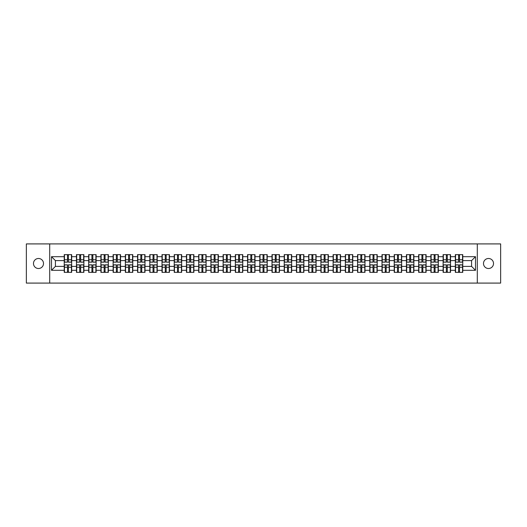 <?xml version="1.0" encoding="UTF-8"?>
<svg xmlns="http://www.w3.org/2000/svg" width="527" height="527" viewBox="0 0 527 527"><rect width="100%" height="100%" fill="white"/><g stroke="black" fill="none" stroke-linecap="round" stroke-linejoin="round"><path stroke-width="0.79" d="M488.509 268.513A5.013 5.013 0 0 1 483.49 263.5A5.013 5.013 0 0 1 488.509 258.487A5.013 5.013 0 0 1 493.522 263.5A5.013 5.013 0 0 1 488.509 268.513M38.491 268.513A5.013 5.013 0 0 1 33.478 263.5A5.013 5.013 0 0 1 38.491 258.487A5.013 5.013 0 0 1 43.51 263.5A5.013 5.013 0 0 1 38.491 268.513M477.304 283.085L500.65 283.085L500.65 243.915L477.304 243.915L477.304 283.085L49.696 283.085L49.696 243.915L26.35 243.915L26.35 283.085L49.696 283.085M477.304 243.915L49.696 243.915M471.586 266.398L471.586 260.601L462.772 260.601L462.772 266.398L471.586 266.398L475.499 270.318L475.499 256.682L462.772 256.682L462.772 254.646L455.328 254.646L455.328 260.601L450.545 260.601L450.545 266.398L455.328 266.398L455.328 260.601M475.499 270.318L462.772 270.318L462.772 272.354L455.328 272.354L455.328 270.318L450.545 270.318L450.545 272.354L443.108 272.354L443.108 270.318L438.326 270.318L438.326 272.354L430.882 272.354L430.882 270.318L426.106 270.318L426.106 272.354L418.662 272.354L418.662 270.318L413.886 270.318L413.886 272.354L406.442 272.354L406.442 270.318L401.66 270.318L401.66 272.354L394.216 272.354L394.216 270.318L389.44 270.318L389.44 272.354L381.996 272.354L381.996 270.318L377.22 270.318L377.22 272.354L369.776 272.354L369.776 270.318L364.994 270.318L364.994 272.354L357.556 272.354L357.556 270.318L352.774 270.318L352.774 272.354L345.33 272.354L345.33 270.318L340.554 270.318L340.554 272.354L333.11 272.354L333.11 270.318L328.328 270.318L328.328 272.354L320.89 272.354L320.89 270.318L316.108 270.318L316.108 272.354L308.664 272.354L308.664 270.318L303.888 270.318L303.888 272.354L296.444 272.354L296.444 270.318L291.668 270.318L291.668 272.354L284.224 272.354L284.224 270.318L279.442 270.318L279.442 272.354L271.998 272.354L271.998 270.318L267.222 270.318L267.222 272.354L259.778 272.354L259.778 270.318L255.002 270.318L255.002 272.354L247.558 272.354L247.558 270.318L242.776 270.318L242.776 272.354L235.332 272.354L235.332 270.318L230.556 270.318L230.556 272.354L223.112 272.354L223.112 270.318L218.336 270.318L218.336 272.354L210.892 272.354L210.892 270.318L206.11 270.318L206.11 272.354L198.672 272.354L198.672 270.318L193.89 270.318L193.89 272.354L186.446 272.354L186.446 270.318L181.67 270.318L181.67 272.354L174.226 272.354L174.226 270.318L169.444 270.318L169.444 272.354L162.006 272.354L162.006 270.318L157.224 270.318L157.224 272.354L149.78 272.354L149.78 270.318L145.004 270.318L145.004 272.354L137.56 272.354L137.56 270.318L132.784 270.318L132.784 272.354L125.34 272.354L125.34 270.318L120.558 270.318L120.558 272.354L113.114 272.354L113.114 270.318L108.338 270.318L108.338 272.354L100.894 272.354L100.894 270.318L96.118 270.318L96.118 272.354L88.674 272.354L88.674 270.318L83.892 270.318L83.892 272.354L76.455 272.354L76.455 270.318L71.672 270.318L71.672 272.354L64.228 272.354L64.228 270.318L51.501 270.318L51.501 256.682L64.228 256.682L64.228 260.601L55.414 260.601L55.414 266.398L64.228 266.398L64.228 260.601M455.328 256.682L450.545 256.682L450.545 254.646L443.108 254.646L443.108 256.682L438.326 256.682L438.326 254.646L430.882 254.646L430.882 256.682L426.106 256.682L426.106 254.646L418.662 254.646L418.662 256.682L413.886 256.682L413.886 254.646L406.442 254.646L406.442 256.682L401.66 256.682L401.66 254.646L394.216 254.646L394.216 256.682L389.44 256.682L389.44 254.646L381.996 254.646L381.996 256.682L377.22 256.682L377.22 254.646L369.776 254.646L369.776 256.682L364.994 256.682L364.994 254.646L357.556 254.646L357.556 256.682L352.774 256.682L352.774 254.646L345.33 254.646L345.33 256.682L340.554 256.682L340.554 254.646L333.11 254.646L333.11 256.682L328.328 256.682L328.328 254.646L320.89 254.646L320.89 256.682L316.108 256.682L316.108 254.646L308.664 254.646L308.664 256.682L303.888 256.682L303.888 254.646L296.444 254.646L296.444 256.682L291.668 256.682L291.668 254.646L284.224 254.646L284.224 256.682L279.442 256.682L279.442 254.646L271.998 254.646L271.998 256.682L267.222 256.682L267.222 254.646L259.778 254.646L259.778 256.682L255.002 256.682L255.002 254.646L247.558 254.646L247.558 256.682L242.776 256.682L242.776 254.646L235.332 254.646L235.332 256.682L230.556 256.682L230.556 254.646L223.112 254.646L223.112 256.682L218.336 256.682L218.336 254.646L210.892 254.646L210.892 256.682L206.11 256.682L206.11 254.646L198.672 254.646L198.672 256.682L193.89 256.682L193.89 254.646L186.446 254.646L186.446 256.682L181.67 256.682L181.67 254.646L174.226 254.646L174.226 256.682L169.444 256.682L169.444 254.646L162.006 254.646L162.006 256.682L157.224 256.682L157.224 254.646L149.78 254.646L149.78 256.682L145.004 256.682L145.004 254.646L137.56 254.646L137.56 256.682L132.784 256.682L132.784 254.646L125.34 254.646L125.34 256.682L120.558 256.682L120.558 254.646L113.114 254.646L113.114 256.682L108.338 256.682L108.338 254.646L100.894 254.646L100.894 256.682L96.118 256.682L96.118 254.646L88.674 254.646L88.674 256.682L83.892 256.682L83.892 254.646L76.455 254.646L76.455 256.682L71.672 256.682L71.672 254.646L64.228 254.646L64.228 256.682M455.328 266.398L455.328 270.318M450.545 266.398L450.545 270.318M450.545 256.682L450.545 260.601M438.326 266.398L443.108 266.398L443.108 260.601L438.326 260.601L438.326 270.318M443.108 266.398L443.108 270.318M443.108 256.682L443.108 260.601M438.326 256.682L438.326 260.601M426.106 266.398L430.882 266.398L430.882 260.601L426.106 260.601L426.106 270.318M430.882 266.398L430.882 270.318M430.882 256.682L430.882 260.601M426.106 256.682L426.106 260.601M413.886 266.398L418.662 266.398L418.662 260.601L413.886 260.601L413.886 270.318M418.662 266.398L418.662 270.318M418.662 256.682L418.662 260.601M413.886 256.682L413.886 260.601M401.66 266.398L406.442 266.398L406.442 260.601L401.66 260.601L401.66 270.318M406.442 266.398L406.442 270.318M406.442 256.682L406.442 260.601M401.66 256.682L401.66 260.601M389.44 266.398L394.216 266.398L394.216 260.601L389.44 260.601L389.44 270.318M394.216 266.398L394.216 270.318M394.216 256.682L394.216 260.601M389.44 256.682L389.44 260.601M377.22 266.398L381.996 266.398L381.996 260.601L377.22 260.601L377.22 270.318M381.996 266.398L381.996 270.318M381.996 256.682L381.996 260.601M377.22 256.682L377.22 260.601M364.994 266.398L369.776 266.398L369.776 260.601L364.994 260.601L364.994 270.318M369.776 266.398L369.776 270.318M369.776 256.682L369.776 260.601M364.994 256.682L364.994 260.601M352.774 266.398L357.556 266.398L357.556 260.601L352.774 260.601L352.774 270.318M357.556 266.398L357.556 270.318M357.556 256.682L357.556 260.601M352.774 256.682L352.774 260.601M340.554 266.398L345.33 266.398L345.33 260.601L340.554 260.601L340.554 270.318M345.33 266.398L345.33 270.318M345.33 256.682L345.33 260.601M340.554 256.682L340.554 260.601M328.328 266.398L333.11 266.398L333.11 260.601L328.328 260.601L328.328 270.318M333.11 266.398L333.11 270.318M333.11 256.682L333.11 260.601M328.328 256.682L328.328 260.601M316.108 266.398L320.89 266.398L320.89 260.601L316.108 260.601L316.108 270.318M320.89 266.398L320.89 270.318M320.89 256.682L320.89 260.601M316.108 256.682L316.108 260.601M303.888 266.398L308.664 266.398L308.664 260.601L303.888 260.601L303.888 270.318M308.664 266.398L308.664 270.318M308.664 256.682L308.664 260.601M303.888 256.682L303.888 260.601M291.668 266.398L296.444 266.398L296.444 260.601L291.668 260.601L291.668 270.318M296.444 266.398L296.444 270.318M296.444 256.682L296.444 260.601M291.668 256.682L291.668 260.601M279.442 266.398L284.224 266.398L284.224 260.601L279.442 260.601L279.442 270.318M284.224 266.398L284.224 270.318M284.224 256.682L284.224 260.601M279.442 256.682L279.442 260.601M267.222 266.398L271.998 266.398L271.998 260.601L267.222 260.601L267.222 270.318M271.998 266.398L271.998 270.318M271.998 256.682L271.998 260.601M267.222 256.682L267.222 260.601M255.002 266.398L259.778 266.398L259.778 260.601L255.002 260.601L255.002 270.318M259.778 266.398L259.778 270.318M259.778 256.682L259.778 260.601M255.002 256.682L255.002 260.601M242.776 266.398L247.558 266.398L247.558 260.601L242.776 260.601L242.776 270.318M247.558 266.398L247.558 270.318M247.558 256.682L247.558 260.601M242.776 256.682L242.776 260.601M230.556 266.398L235.332 266.398L235.332 260.601L230.556 260.601L230.556 270.318M235.332 266.398L235.332 270.318M235.332 256.682L235.332 260.601M230.556 256.682L230.556 260.601M218.336 266.398L223.112 266.398L223.112 260.601L218.336 260.601L218.336 270.318M223.112 266.398L223.112 270.318M223.112 256.682L223.112 260.601M218.336 256.682L218.336 260.601M206.11 266.398L210.892 266.398L210.892 260.601L206.11 260.601L206.11 270.318M210.892 266.398L210.892 270.318M210.892 256.682L210.892 260.601M206.11 256.682L206.11 260.601M193.89 266.398L198.672 266.398L198.672 260.601L193.89 260.601L193.89 270.318M198.672 266.398L198.672 270.318M198.672 256.682L198.672 260.601M193.89 256.682L193.89 260.601M181.67 266.398L186.446 266.398L186.446 260.601L181.67 260.601L181.67 270.318M186.446 266.398L186.446 270.318M186.446 256.682L186.446 260.601M181.67 256.682L181.67 260.601M169.444 266.398L174.226 266.398L174.226 260.601L169.444 260.601L169.444 270.318M174.226 266.398L174.226 270.318M174.226 256.682L174.226 260.601M169.444 256.682L169.444 260.601M157.224 266.398L162.006 266.398L162.006 260.601L157.224 260.601L157.224 270.318M162.006 266.398L162.006 270.318M162.006 256.682L162.006 260.601M157.224 256.682L157.224 260.601M145.004 266.398L149.78 266.398L149.78 260.601L145.004 260.601L145.004 270.318M149.78 266.398L149.78 270.318M149.78 256.682L149.78 260.601M145.004 256.682L145.004 260.601M132.784 266.398L137.56 266.398L137.56 260.601L132.784 260.601L132.784 270.318M137.56 266.398L137.56 270.318M137.56 256.682L137.56 260.601M132.784 256.682L132.784 260.601M120.558 266.398L125.34 266.398L125.34 260.601L120.558 260.601L120.558 270.318M125.34 266.398L125.34 270.318M125.34 256.682L125.34 260.601M120.558 256.682L120.558 260.601M108.338 266.398L113.114 266.398L113.114 260.601L108.338 260.601L108.338 270.318M113.114 266.398L113.114 270.318M113.114 256.682L113.114 260.601M108.338 256.682L108.338 260.601M96.118 266.398L100.894 266.398L100.894 260.601L96.118 260.601L96.118 270.318M100.894 266.398L100.894 270.318M100.894 256.682L100.894 260.601M96.118 256.682L96.118 260.601M83.892 266.398L88.674 266.398L88.674 260.601L83.892 260.601L83.892 270.318M88.674 266.398L88.674 270.318M88.674 256.682L88.674 260.601M83.892 256.682L83.892 260.601M71.672 266.398L76.455 266.398L76.455 260.601L71.672 260.601L71.672 270.318M76.455 266.398L76.455 270.318M76.455 256.682L76.455 260.601M71.672 256.682L71.672 260.601M64.228 266.398L64.228 270.318M55.414 266.398L51.501 270.318M51.501 256.682L55.414 260.601M462.772 266.398L462.772 270.318M462.772 256.682L462.772 260.601M475.499 256.682L471.586 260.601M71.435 254.646L71.435 262.169L68.424 262.169L68.424 254.646M67.482 254.646L67.482 262.169L64.465 262.169L64.465 254.646M67.482 255.667L68.424 255.667M68.424 258.566L67.482 258.566M64.465 272.354L64.465 264.831L67.482 264.831L67.482 272.354M68.424 272.354L68.424 264.831L71.435 264.831L71.435 272.354M68.424 271.333L67.482 271.333M67.482 268.434L68.424 268.434M83.661 254.646L83.661 262.169L80.644 262.169L80.644 254.646M79.702 254.646L79.702 262.169L76.685 262.169L76.685 254.646M79.702 255.667L80.644 255.667M80.644 258.566L79.702 258.566M95.881 254.646L95.881 262.169L92.864 262.169L92.864 254.646M91.922 254.646L91.922 262.169L88.911 262.169L88.911 254.646M91.922 255.667L92.864 255.667M92.864 258.566L91.922 258.566M108.101 254.646L108.101 262.169L105.084 262.169L105.084 254.646M104.148 254.646L104.148 262.169L101.131 262.169L101.131 254.646M104.148 255.667L105.084 255.667M105.084 258.566L104.148 258.566M120.327 254.646L120.327 262.169L117.31 262.169L117.31 254.646M116.368 254.646L116.368 262.169L113.351 262.169L113.351 254.646M116.368 255.667L117.31 255.667M117.31 258.566L116.368 258.566M132.547 254.646L132.547 262.169L129.53 262.169L129.53 254.646M128.588 254.646L128.588 262.169L125.571 262.169L125.571 254.646M128.588 255.667L129.53 255.667M129.53 258.566L128.588 258.566M76.685 272.354L76.685 264.831L79.702 264.831L79.702 272.354M80.644 272.354L80.644 264.831L83.661 264.831L83.661 272.354M80.644 271.333L79.702 271.333M79.702 268.434L80.644 268.434M88.911 272.354L88.911 264.831L91.922 264.831L91.922 272.354M92.864 272.354L92.864 264.831L95.881 264.831L95.881 272.354M92.864 271.333L91.922 271.333M91.922 268.434L92.864 268.434M101.131 272.354L101.131 264.831L104.148 264.831L104.148 272.354M105.084 272.354L105.084 264.831L108.101 264.831L108.101 272.354M105.084 271.333L104.148 271.333M104.148 268.434L105.084 268.434M113.351 272.354L113.351 264.831L116.368 264.831L116.368 272.354M117.31 272.354L117.31 264.831L120.327 264.831L120.327 272.354M117.31 271.333L116.368 271.333M116.368 268.434L117.31 268.434M125.571 272.354L125.571 264.831L128.588 264.831L128.588 272.354M129.53 272.354L129.53 264.831L132.547 264.831L132.547 272.354M129.53 271.333L128.588 271.333M128.588 268.434L129.53 268.434M144.767 254.646L144.767 262.169L141.75 262.169L141.75 254.646M140.814 254.646L140.814 262.169L137.797 262.169L137.797 254.646M140.814 255.667L141.75 255.667M141.75 258.566L140.814 258.566M137.797 272.354L137.797 264.831L140.814 264.831L140.814 272.354M141.75 272.354L141.75 264.831L144.767 264.831L144.767 272.354M141.75 271.333L140.814 271.333M140.814 268.434L141.75 268.434M156.993 254.646L156.993 262.169L153.976 262.169L153.976 254.646M153.034 254.646L153.034 262.169L150.017 262.169L150.017 254.646M153.034 255.667L153.976 255.667M153.976 258.566L153.034 258.566M150.017 272.354L150.017 264.831L153.034 264.831L153.034 272.354M153.976 272.354L153.976 264.831L156.993 264.831L156.993 272.354M153.976 271.333L153.034 271.333M153.034 268.434L153.976 268.434M169.213 254.646L169.213 262.169L166.196 262.169L166.196 254.646M165.254 254.646L165.254 262.169L162.237 262.169L162.237 254.646M165.254 255.667L166.196 255.667M166.196 258.566L165.254 258.566M162.237 272.354L162.237 264.831L165.254 264.831L165.254 272.354M166.196 272.354L166.196 264.831L169.213 264.831L169.213 272.354M166.196 271.333L165.254 271.333M165.254 268.434L166.196 268.434M181.433 254.646L181.433 262.169L178.416 262.169L178.416 254.646M177.48 254.646L177.48 262.169L174.463 262.169L174.463 254.646M177.48 255.667L178.416 255.667M178.416 258.566L177.48 258.566M174.463 272.354L174.463 264.831L177.48 264.831L177.48 272.354M178.416 272.354L178.416 264.831L181.433 264.831L181.433 272.354M178.416 271.333L177.48 271.333M177.48 268.434L178.416 268.434M193.653 254.646L193.653 262.169L190.642 262.169L190.642 254.646M189.7 254.646L189.7 262.169L186.683 262.169L186.683 254.646M189.7 255.667L190.642 255.667M190.642 258.566L189.7 258.566M186.683 272.354L186.683 264.831L189.7 264.831L189.7 272.354M190.642 272.354L190.642 264.831L193.653 264.831L193.653 272.354M190.642 271.333L189.7 271.333M189.7 268.434L190.642 268.434M205.879 254.646L205.879 262.169L202.862 262.169L202.862 254.646M201.92 254.646L201.92 262.169L198.903 262.169L198.903 254.646M201.92 255.667L202.862 255.667M202.862 258.566L201.92 258.566M198.903 272.354L198.903 264.831L201.92 264.831L201.92 272.354M202.862 272.354L202.862 264.831L205.879 264.831L205.879 272.354M202.862 271.333L201.92 271.333M201.92 268.434L202.862 268.434M218.099 254.646L218.099 262.169L215.082 262.169L215.082 254.646M214.14 254.646L214.14 262.169L211.129 262.169L211.129 254.646M214.14 255.667L215.082 255.667M215.082 258.566L214.14 258.566M211.129 272.354L211.129 264.831L214.14 264.831L214.14 272.354M215.082 272.354L215.082 264.831L218.099 264.831L218.099 272.354M215.082 271.333L214.14 271.333M214.14 268.434L215.082 268.434M230.319 254.646L230.319 262.169L227.302 262.169L227.302 254.646M226.366 254.646L226.366 262.169L223.349 262.169L223.349 254.646M226.366 255.667L227.302 255.667M227.302 258.566L226.366 258.566M223.349 272.354L223.349 264.831L226.366 264.831L226.366 272.354M227.302 272.354L227.302 264.831L230.319 264.831L230.319 272.354M227.302 271.333L226.366 271.333M226.366 268.434L227.302 268.434M242.545 254.646L242.545 262.169L239.528 262.169L239.528 254.646M238.586 254.646L238.586 262.169L235.569 262.169L235.569 254.646M238.586 255.667L239.528 255.667M239.528 258.566L238.586 258.566M235.569 272.354L235.569 264.831L238.586 264.831L238.586 272.354M239.528 272.354L239.528 264.831L242.545 264.831L242.545 272.354M239.528 271.333L238.586 271.333M238.586 268.434L239.528 268.434M254.765 254.646L254.765 262.169L251.748 262.169L251.748 254.646M250.806 254.646L250.806 262.169L247.789 262.169L247.789 254.646M250.806 255.667L251.748 255.667M251.748 258.566L250.806 258.566M247.789 272.354L247.789 264.831L250.806 264.831L250.806 272.354M251.748 272.354L251.748 264.831L254.765 264.831L254.765 272.354M251.748 271.333L250.806 271.333M250.806 268.434L251.748 268.434M266.985 254.646L266.985 262.169L263.968 262.169L263.968 254.646M263.032 254.646L263.032 262.169L260.015 262.169L260.015 254.646M263.032 255.667L263.968 255.667M263.968 258.566L263.032 258.566M260.015 272.354L260.015 264.831L263.032 264.831L263.032 272.354M263.968 272.354L263.968 264.831L266.985 264.831L266.985 272.354M263.968 271.333L263.032 271.333M263.032 268.434L263.968 268.434M279.211 254.646L279.211 262.169L276.194 262.169L276.194 254.646M275.252 254.646L275.252 262.169L272.235 262.169L272.235 254.646M275.252 255.667L276.194 255.667M276.194 258.566L275.252 258.566M272.235 272.354L272.235 264.831L275.252 264.831L275.252 272.354M276.194 272.354L276.194 264.831L279.211 264.831L279.211 272.354M276.194 271.333L275.252 271.333M275.252 268.434L276.194 268.434M291.431 254.646L291.431 262.169L288.414 262.169L288.414 254.646M287.472 254.646L287.472 262.169L284.455 262.169L284.455 254.646M287.472 255.667L288.414 255.667M288.414 258.566L287.472 258.566M284.455 272.354L284.455 264.831L287.472 264.831L287.472 272.354M288.414 272.354L288.414 264.831L291.431 264.831L291.431 272.354M288.414 271.333L287.472 271.333M287.472 268.434L288.414 268.434M303.651 254.646L303.651 262.169L300.634 262.169L300.634 254.646M299.698 254.646L299.698 262.169L296.681 262.169L296.681 254.646M299.698 255.667L300.634 255.667M300.634 258.566L299.698 258.566M296.681 272.354L296.681 264.831L299.698 264.831L299.698 272.354M300.634 272.354L300.634 264.831L303.651 264.831L303.651 272.354M300.634 271.333L299.698 271.333M299.698 268.434L300.634 268.434M315.871 254.646L315.871 262.169L312.86 262.169L312.86 254.646M311.918 254.646L311.918 262.169L308.901 262.169L308.901 254.646M311.918 255.667L312.86 255.667M312.86 258.566L311.918 258.566M308.901 272.354L308.901 264.831L311.918 264.831L311.918 272.354M312.86 272.354L312.86 264.831L315.871 264.831L315.871 272.354M312.86 271.333L311.918 271.333M311.918 268.434L312.86 268.434M328.097 254.646L328.097 262.169L325.08 262.169L325.08 254.646M324.138 254.646L324.138 262.169L321.121 262.169L321.121 254.646M324.138 255.667L325.08 255.667M325.08 258.566L324.138 258.566M321.121 272.354L321.121 264.831L324.138 264.831L324.138 272.354M325.08 272.354L325.08 264.831L328.097 264.831L328.097 272.354M325.08 271.333L324.138 271.333M324.138 268.434L325.08 268.434M340.317 254.646L340.317 262.169L337.3 262.169L337.3 254.646M336.358 254.646L336.358 262.169L333.347 262.169L333.347 254.646M336.358 255.667L337.3 255.667M337.3 258.566L336.358 258.566M333.347 272.354L333.347 264.831L336.358 264.831L336.358 272.354M337.3 272.354L337.3 264.831L340.317 264.831L340.317 272.354M337.3 271.333L336.358 271.333M336.358 268.434L337.3 268.434M352.537 254.646L352.537 262.169L349.52 262.169L349.52 254.646M348.584 254.646L348.584 262.169L345.567 262.169L345.567 254.646M348.584 255.667L349.52 255.667M349.52 258.566L348.584 258.566M345.567 272.354L345.567 264.831L348.584 264.831L348.584 272.354M349.52 272.354L349.52 264.831L352.537 264.831L352.537 272.354M349.52 271.333L348.584 271.333M348.584 268.434L349.52 268.434M364.763 254.646L364.763 262.169L361.746 262.169L361.746 254.646M360.804 254.646L360.804 262.169L357.787 262.169L357.787 254.646M360.804 255.667L361.746 255.667M361.746 258.566L360.804 258.566M357.787 272.354L357.787 264.831L360.804 264.831L360.804 272.354M361.746 272.354L361.746 264.831L364.763 264.831L364.763 272.354M361.746 271.333L360.804 271.333M360.804 268.434L361.746 268.434M376.983 254.646L376.983 262.169L373.966 262.169L373.966 254.646M373.024 254.646L373.024 262.169L370.007 262.169L370.007 254.646M373.024 255.667L373.966 255.667M373.966 258.566L373.024 258.566M370.007 272.354L370.007 264.831L373.024 264.831L373.024 272.354M373.966 272.354L373.966 264.831L376.983 264.831L376.983 272.354M373.966 271.333L373.024 271.333M373.024 268.434L373.966 268.434M389.203 254.646L389.203 262.169L386.186 262.169L386.186 254.646M385.25 254.646L385.25 262.169L382.233 262.169L382.233 254.646M385.25 255.667L386.186 255.667M386.186 258.566L385.25 258.566M382.233 272.354L382.233 264.831L385.25 264.831L385.25 272.354M386.186 272.354L386.186 264.831L389.203 264.831L389.203 272.354M386.186 271.333L385.25 271.333M385.25 268.434L386.186 268.434M401.429 254.646L401.429 262.169L398.412 262.169L398.412 254.646M397.47 254.646L397.47 262.169L394.453 262.169L394.453 254.646M397.47 255.667L398.412 255.667M398.412 258.566L397.47 258.566M394.453 272.354L394.453 264.831L397.47 264.831L397.47 272.354M398.412 272.354L398.412 264.831L401.429 264.831L401.429 272.354M398.412 271.333L397.47 271.333M397.47 268.434L398.412 268.434M413.649 254.646L413.649 262.169L410.632 262.169L410.632 254.646M409.69 254.646L409.69 262.169L406.673 262.169L406.673 254.646M409.69 255.667L410.632 255.667M410.632 258.566L409.69 258.566M406.673 272.354L406.673 264.831L409.69 264.831L409.69 272.354M410.632 272.354L410.632 264.831L413.649 264.831L413.649 272.354M410.632 271.333L409.69 271.333M409.69 268.434L410.632 268.434M425.869 254.646L425.869 262.169L422.852 262.169L422.852 254.646M421.916 254.646L421.916 262.169L418.899 262.169L418.899 254.646M421.916 255.667L422.852 255.667M422.852 258.566L421.916 258.566M418.899 272.354L418.899 264.831L421.916 264.831L421.916 272.354M422.852 272.354L422.852 264.831L425.869 264.831L425.869 272.354M422.852 271.333L421.916 271.333M421.916 268.434L422.852 268.434M438.089 254.646L438.089 262.169L435.078 262.169L435.078 254.646M434.136 254.646L434.136 262.169L431.119 262.169L431.119 254.646M434.136 255.667L435.078 255.667M435.078 258.566L434.136 258.566M431.119 272.354L431.119 264.831L434.136 264.831L434.136 272.354M435.078 272.354L435.078 264.831L438.089 264.831L438.089 272.354M435.078 271.333L434.136 271.333M434.136 268.434L435.078 268.434M450.315 254.646L450.315 262.169L447.298 262.169L447.298 254.646M446.356 254.646L446.356 262.169L443.339 262.169L443.339 254.646M446.356 255.667L447.298 255.667M447.298 258.566L446.356 258.566M443.339 272.354L443.339 264.831L446.356 264.831L446.356 272.354M447.298 272.354L447.298 264.831L450.315 264.831L450.315 272.354M447.298 271.333L446.356 271.333M446.356 268.434L447.298 268.434M462.535 254.646L462.535 262.169L459.518 262.169L459.518 254.646M458.576 254.646L458.576 262.169L455.565 262.169L455.565 254.646M458.576 255.667L459.518 255.667M459.518 258.566L458.576 258.566M455.565 272.354L455.565 264.831L458.576 264.831L458.576 272.354M459.518 272.354L459.518 264.831L462.535 264.831L462.535 272.354M459.518 271.333L458.576 271.333M458.576 268.434L459.518 268.434M67.482 259.752L64.465 259.752M67.482 262.071L64.465 262.071M71.435 259.752L68.424 259.752M71.435 262.071L68.424 262.071M68.424 267.248L71.435 267.248M68.424 264.929L71.435 264.929M64.465 267.248L67.482 267.248M64.465 264.929L67.482 264.929M79.702 259.752L76.685 259.752M79.702 262.071L76.685 262.071M83.661 259.752L80.644 259.752M83.661 262.071L80.644 262.071M91.922 259.752L88.911 259.752M91.922 262.071L88.911 262.071M95.881 259.752L92.864 259.752M95.881 262.071L92.864 262.071M104.148 259.752L101.131 259.752M104.148 262.071L101.131 262.071M108.101 259.752L105.084 259.752M108.101 262.071L105.084 262.071M116.368 259.752L113.351 259.752M116.368 262.071L113.351 262.071M120.327 259.752L117.31 259.752M120.327 262.071L117.31 262.071M128.588 259.752L125.571 259.752M128.588 262.071L125.571 262.071M132.547 259.752L129.53 259.752M132.547 262.071L129.53 262.071M80.644 267.248L83.661 267.248M80.644 264.929L83.661 264.929M76.685 267.248L79.702 267.248M76.685 264.929L79.702 264.929M92.864 267.248L95.881 267.248M92.864 264.929L95.881 264.929M88.911 267.248L91.922 267.248M88.911 264.929L91.922 264.929M105.084 267.248L108.101 267.248M105.084 264.929L108.101 264.929M101.131 267.248L104.148 267.248M101.131 264.929L104.148 264.929M117.31 267.248L120.327 267.248M117.31 264.929L120.327 264.929M113.351 267.248L116.368 267.248M113.351 264.929L116.368 264.929M129.53 267.248L132.547 267.248M129.53 264.929L132.547 264.929M125.571 267.248L128.588 267.248M125.571 264.929L128.588 264.929M140.814 259.752L137.797 259.752M140.814 262.071L137.797 262.071M144.767 259.752L141.75 259.752M144.767 262.071L141.75 262.071M141.75 267.248L144.767 267.248M141.75 264.929L144.767 264.929M137.797 267.248L140.814 267.248M137.797 264.929L140.814 264.929M153.034 259.752L150.017 259.752M153.034 262.071L150.017 262.071M156.993 259.752L153.976 259.752M156.993 262.071L153.976 262.071M153.976 267.248L156.993 267.248M153.976 264.929L156.993 264.929M150.017 267.248L153.034 267.248M150.017 264.929L153.034 264.929M165.254 259.752L162.237 259.752M165.254 262.071L162.237 262.071M169.213 259.752L166.196 259.752M169.213 262.071L166.196 262.071M166.196 267.248L169.213 267.248M166.196 264.929L169.213 264.929M162.237 267.248L165.254 267.248M162.237 264.929L165.254 264.929M177.48 259.752L174.463 259.752M177.48 262.071L174.463 262.071M181.433 259.752L178.416 259.752M181.433 262.071L178.416 262.071M178.416 267.248L181.433 267.248M178.416 264.929L181.433 264.929M174.463 267.248L177.48 267.248M174.463 264.929L177.48 264.929M189.7 259.752L186.683 259.752M189.7 262.071L186.683 262.071M193.653 259.752L190.642 259.752M193.653 262.071L190.642 262.071M190.642 267.248L193.653 267.248M190.642 264.929L193.653 264.929M186.683 267.248L189.7 267.248M186.683 264.929L189.7 264.929M201.92 259.752L198.903 259.752M201.92 262.071L198.903 262.071M205.879 259.752L202.862 259.752M205.879 262.071L202.862 262.071M202.862 267.248L205.879 267.248M202.862 264.929L205.879 264.929M198.903 267.248L201.92 267.248M198.903 264.929L201.92 264.929M214.14 259.752L211.129 259.752M214.14 262.071L211.129 262.071M218.099 259.752L215.082 259.752M218.099 262.071L215.082 262.071M215.082 267.248L218.099 267.248M215.082 264.929L218.099 264.929M211.129 267.248L214.14 267.248M211.129 264.929L214.14 264.929M226.366 259.752L223.349 259.752M226.366 262.071L223.349 262.071M230.319 259.752L227.302 259.752M230.319 262.071L227.302 262.071M227.302 267.248L230.319 267.248M227.302 264.929L230.319 264.929M223.349 267.248L226.366 267.248M223.349 264.929L226.366 264.929M238.586 259.752L235.569 259.752M238.586 262.071L235.569 262.071M242.545 259.752L239.528 259.752M242.545 262.071L239.528 262.071M239.528 267.248L242.545 267.248M239.528 264.929L242.545 264.929M235.569 267.248L238.586 267.248M235.569 264.929L238.586 264.929M250.806 259.752L247.789 259.752M250.806 262.071L247.789 262.071M254.765 259.752L251.748 259.752M254.765 262.071L251.748 262.071M251.748 267.248L254.765 267.248M251.748 264.929L254.765 264.929M247.789 267.248L250.806 267.248M247.789 264.929L250.806 264.929M263.032 259.752L260.015 259.752M263.032 262.071L260.015 262.071M266.985 259.752L263.968 259.752M266.985 262.071L263.968 262.071M263.968 267.248L266.985 267.248M263.968 264.929L266.985 264.929M260.015 267.248L263.032 267.248M260.015 264.929L263.032 264.929M275.252 259.752L272.235 259.752M275.252 262.071L272.235 262.071M279.211 259.752L276.194 259.752M279.211 262.071L276.194 262.071M276.194 267.248L279.211 267.248M276.194 264.929L279.211 264.929M272.235 267.248L275.252 267.248M272.235 264.929L275.252 264.929M287.472 259.752L284.455 259.752M287.472 262.071L284.455 262.071M291.431 259.752L288.414 259.752M291.431 262.071L288.414 262.071M288.414 267.248L291.431 267.248M288.414 264.929L291.431 264.929M284.455 267.248L287.472 267.248M284.455 264.929L287.472 264.929M299.698 259.752L296.681 259.752M299.698 262.071L296.681 262.071M303.651 259.752L300.634 259.752M303.651 262.071L300.634 262.071M300.634 267.248L303.651 267.248M300.634 264.929L303.651 264.929M296.681 267.248L299.698 267.248M296.681 264.929L299.698 264.929M311.918 259.752L308.901 259.752M311.918 262.071L308.901 262.071M315.871 259.752L312.86 259.752M315.871 262.071L312.86 262.071M312.86 267.248L315.871 267.248M312.86 264.929L315.871 264.929M308.901 267.248L311.918 267.248M308.901 264.929L311.918 264.929M324.138 259.752L321.121 259.752M324.138 262.071L321.121 262.071M328.097 259.752L325.08 259.752M328.097 262.071L325.08 262.071M325.08 267.248L328.097 267.248M325.08 264.929L328.097 264.929M321.121 267.248L324.138 267.248M321.121 264.929L324.138 264.929M336.358 259.752L333.347 259.752M336.358 262.071L333.347 262.071M340.317 259.752L337.3 259.752M340.317 262.071L337.3 262.071M337.3 267.248L340.317 267.248M337.3 264.929L340.317 264.929M333.347 267.248L336.358 267.248M333.347 264.929L336.358 264.929M348.584 259.752L345.567 259.752M348.584 262.071L345.567 262.071M352.537 259.752L349.52 259.752M352.537 262.071L349.52 262.071M349.52 267.248L352.537 267.248M349.52 264.929L352.537 264.929M345.567 267.248L348.584 267.248M345.567 264.929L348.584 264.929M360.804 259.752L357.787 259.752M360.804 262.071L357.787 262.071M364.763 259.752L361.746 259.752M364.763 262.071L361.746 262.071M361.746 267.248L364.763 267.248M361.746 264.929L364.763 264.929M357.787 267.248L360.804 267.248M357.787 264.929L360.804 264.929M373.024 259.752L370.007 259.752M373.024 262.071L370.007 262.071M376.983 259.752L373.966 259.752M376.983 262.071L373.966 262.071M373.966 267.248L376.983 267.248M373.966 264.929L376.983 264.929M370.007 267.248L373.024 267.248M370.007 264.929L373.024 264.929M385.25 259.752L382.233 259.752M385.25 262.071L382.233 262.071M389.203 259.752L386.186 259.752M389.203 262.071L386.186 262.071M386.186 267.248L389.203 267.248M386.186 264.929L389.203 264.929M382.233 267.248L385.25 267.248M382.233 264.929L385.25 264.929M397.47 259.752L394.453 259.752M397.47 262.071L394.453 262.071M401.429 259.752L398.412 259.752M401.429 262.071L398.412 262.071M398.412 267.248L401.429 267.248M398.412 264.929L401.429 264.929M394.453 267.248L397.47 267.248M394.453 264.929L397.47 264.929M409.69 259.752L406.673 259.752M409.69 262.071L406.673 262.071M413.649 259.752L410.632 259.752M413.649 262.071L410.632 262.071M410.632 267.248L413.649 267.248M410.632 264.929L413.649 264.929M406.673 267.248L409.69 267.248M406.673 264.929L409.69 264.929M421.916 259.752L418.899 259.752M421.916 262.071L418.899 262.071M425.869 259.752L422.852 259.752M425.869 262.071L422.852 262.071M422.852 267.248L425.869 267.248M422.852 264.929L425.869 264.929M418.899 267.248L421.916 267.248M418.899 264.929L421.916 264.929M434.136 259.752L431.119 259.752M434.136 262.071L431.119 262.071M438.089 259.752L435.078 259.752M438.089 262.071L435.078 262.071M435.078 267.248L438.089 267.248M435.078 264.929L438.089 264.929M431.119 267.248L434.136 267.248M431.119 264.929L434.136 264.929M446.356 259.752L443.339 259.752M446.356 262.071L443.339 262.071M450.315 259.752L447.298 259.752M450.315 262.071L447.298 262.071M447.298 267.248L450.315 267.248M447.298 264.929L450.315 264.929M443.339 267.248L446.356 267.248M443.339 264.929L446.356 264.929M458.576 259.752L455.565 259.752M458.576 262.071L455.565 262.071M462.535 259.752L459.518 259.752M462.535 262.071L459.518 262.071M459.518 267.248L462.535 267.248M459.518 264.929L462.535 264.929M455.565 267.248L458.576 267.248M455.565 264.929L458.576 264.929"/></g></svg>
